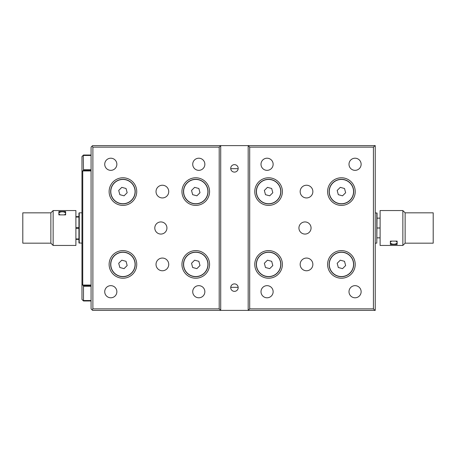 <?xml version="1.0" encoding="UTF-8"?>
<svg xmlns="http://www.w3.org/2000/svg" width="456" height="456" viewBox="0 0 456 456"><rect width="100%" height="100%" fill="white"/><g stroke="black" fill="none" stroke-linecap="round" stroke-linejoin="round"><path stroke-width="0.68" d="M79.241 243.173L79.241 212.827L78.934 213.129L78.934 242.871L81.972 243.173M78.934 227.567L75.901 227.567M78.934 228.433L75.901 228.433M78.934 238.944L75.901 238.944M78.934 239.377L75.901 239.377M78.934 216.623L75.901 216.623M78.934 217.056L75.901 217.056M126.033 188.493L121.803 187.359L118.702 190.454L119.837 194.683L124.066 195.818L127.167 192.723L126.033 188.493M131.516 183.004A12.135 12.135 0 0 1 131.516 200.173A12.135 12.135 0 0 1 114.353 200.173A12.135 12.135 0 0 1 114.353 183.004A12.135 12.135 0 0 1 131.516 183.004M126.033 261.316L121.803 260.182L118.702 263.277L119.837 267.507L124.066 268.641L127.167 265.546L126.033 261.316M131.516 255.827A12.135 12.135 0 0 1 131.516 272.996A12.135 12.135 0 0 1 114.353 272.996A12.135 12.135 0 0 1 114.353 255.827A12.135 12.135 0 0 1 131.516 255.827M198.856 261.316L194.626 260.182L191.531 263.277L192.66 267.507L196.895 268.641L199.99 265.546L198.856 261.316M204.345 255.827A12.135 12.135 0 0 1 204.345 272.996A12.135 12.135 0 0 1 187.177 272.996A12.135 12.135 0 0 1 187.177 255.827A12.135 12.135 0 0 1 204.345 255.827M271.679 261.316L267.45 260.182L264.355 263.277L265.489 267.507L269.718 268.641L272.813 265.546L271.679 261.316M277.168 255.827A12.135 12.135 0 0 1 277.168 272.996A12.135 12.135 0 0 1 260 272.996A12.135 12.135 0 0 1 260 255.827A12.135 12.135 0 0 1 277.168 255.827M344.508 261.316L340.279 260.182L337.178 263.277L338.312 267.507L342.541 268.641L345.642 265.546L344.508 261.316M349.991 255.827A12.135 12.135 0 0 1 349.991 272.996A12.135 12.135 0 0 1 332.829 272.996A12.135 12.135 0 0 1 332.829 255.827A12.135 12.135 0 0 1 349.991 255.827M198.856 188.493L194.626 187.359L191.531 190.454L192.66 194.683L196.895 195.818L199.99 192.723L198.856 188.493M204.345 183.004A12.135 12.135 0 0 1 204.345 200.173A12.135 12.135 0 0 1 187.177 200.173A12.135 12.135 0 0 1 187.177 183.004A12.135 12.135 0 0 1 204.345 183.004M271.679 188.493L267.45 187.359L264.355 190.454L265.489 194.683L269.718 195.818L272.813 192.723L271.679 188.493M277.168 183.004A12.135 12.135 0 0 1 277.168 200.173A12.135 12.135 0 0 1 260 200.173A12.135 12.135 0 0 1 260 183.004A12.135 12.135 0 0 1 277.168 183.004M344.508 188.493L340.279 187.359L337.178 190.454L338.312 194.683L342.541 195.818L345.642 192.723L344.508 188.493M349.991 183.004A12.135 12.135 0 0 1 349.991 200.173A12.135 12.135 0 0 1 332.829 200.173A12.135 12.135 0 0 1 332.829 183.004A12.135 12.135 0 0 1 349.991 183.004M391.869 241.11A3.38 1.693 180 0 0 390.37 242.512A3.38 1.693 180 0 0 393.75 244.205A3.38 1.693 180 0 0 397.136 242.512A3.38 1.693 180 0 0 395.637 241.11M394.594 241.11L390.37 241.11L390.37 244.467L397.136 244.467L397.136 241.11L394.594 241.11M380.099 210.552L380.099 245.448L402.859 245.448L402.859 210.552L380.099 210.552M390.37 244.205L397.136 244.205M405.133 228L405.133 212.827L433.2 212.827L433.2 243.173L405.133 243.173L405.133 228M64.131 214.89A3.38 1.693 0 0 0 65.63 213.488A3.38 1.693 0 0 0 62.25 211.795A3.38 1.693 0 0 0 58.864 213.488A3.38 1.693 0 0 0 60.363 214.89M61.406 214.89L65.63 214.89L65.63 211.533L58.864 211.533L58.864 214.89L61.406 214.89M75.901 245.448L75.901 210.552L53.141 210.552L53.141 245.448L75.901 245.448M65.63 211.795L58.864 211.795M50.867 228L50.867 243.173L22.8 243.173L22.8 212.832L50.867 212.832L50.867 228M91.075 300.977L83.488 300.977L81.972 299.461L81.972 156.539L83.488 155.023L91.075 155.023M91.075 286.26L83.488 286.26L83.488 300.521L91.075 300.521M81.972 171.712L82.73 170.954L82.73 285.046L81.972 284.287M91.075 170.954L82.73 170.954L83.716 169.968L83.488 169.74L91.075 169.74M91.075 285.804L83.488 285.804L82.73 285.046L91.075 285.046M83.488 170.196L91.075 170.196M83.26 155.251L83.488 169.74M83.488 286.26L83.488 285.804M91.075 155.479L83.488 155.479M376.798 212.866L376.798 243.133L377.066 213.134L375.242 212.866M377.066 237.861L380.099 237.861M377.066 228.017L380.099 228.017M377.066 237.844L380.099 237.844M377.066 218.139L380.099 218.139L377.066 218.15M377.066 227.983L380.099 227.983M230.73 287.32L238.163 287.32M230.73 168.68L238.163 168.68M249.694 147.134L248.178 145.618L375.242 145.618L375.242 310.382L248.178 310.382L248.178 145.618L220.715 145.618L219.199 147.134L92.893 147.134L91.987 146.222L92.591 145.618L220.715 145.618L220.715 310.382L92.591 310.382L91.987 309.778L92.893 308.866L219.199 308.866L220.715 310.382L248.178 310.382L249.694 308.866L373.424 308.866L373.424 147.134L249.694 147.134L249.694 308.866M219.199 308.866L219.199 147.134M234.447 291.355A3.728 3.728 0 0 0 238.18 287.628A3.728 3.728 0 0 0 234.447 283.894A3.728 3.728 0 0 0 230.719 287.628A3.728 3.728 0 0 0 234.447 291.355M234.447 172.106A3.728 3.728 0 0 0 238.18 168.372A3.728 3.728 0 0 0 234.447 164.644A3.728 3.728 0 0 0 230.719 168.372A3.728 3.728 0 0 0 234.447 172.106M162.382 185.233A6.355 6.355 0 0 0 156.026 191.588A6.355 6.355 0 0 0 162.382 197.944A6.355 6.355 0 0 0 168.737 191.588A6.355 6.355 0 0 0 162.382 185.233M162.382 258.056A6.355 6.355 0 0 0 156.026 264.412A6.355 6.355 0 0 0 162.382 270.767A6.355 6.355 0 0 0 168.737 264.412A6.355 6.355 0 0 0 162.382 258.056M110.797 170.345A6.071 6.071 0 0 1 105.541 161.242A6.071 6.071 0 0 1 116.052 161.242A6.071 6.071 0 0 1 110.797 170.345M198.793 170.345A6.071 6.071 0 0 1 193.538 161.242A6.071 6.071 0 0 1 204.049 161.242A6.071 6.071 0 0 1 198.793 170.345M198.793 297.791A6.071 6.071 0 0 1 193.538 288.688A6.071 6.071 0 0 1 204.049 288.688A6.071 6.071 0 0 1 198.793 297.791M160.865 234.07A6.071 6.071 0 0 1 155.61 224.968A6.071 6.071 0 0 1 166.121 224.968A6.071 6.071 0 0 1 160.865 234.07M110.797 297.791A6.071 6.071 0 0 1 105.541 288.688A6.071 6.071 0 0 1 116.052 288.688A6.071 6.071 0 0 1 110.797 297.791M136.743 191.588A13.805 13.805 0 0 0 116.029 179.63A13.805 13.805 0 0 0 116.029 203.547A13.805 13.805 0 0 0 136.743 191.588M136.743 264.412A13.805 13.805 0 0 0 116.029 252.453A13.805 13.805 0 0 0 116.029 276.37A13.805 13.805 0 0 0 136.743 264.412M209.566 264.412A13.805 13.805 0 0 0 188.858 252.453A13.805 13.805 0 0 0 188.858 276.37A13.805 13.805 0 0 0 209.566 264.412M209.566 191.588A13.805 13.805 0 0 0 188.858 179.63A13.805 13.805 0 0 0 188.858 203.547A13.805 13.805 0 0 0 209.566 191.588M92.893 147.134L92.893 308.866M91.987 309.778L91.075 308.866L91.075 147.134L91.987 146.222M374.94 310.382L373.424 308.866M306.512 185.233A6.355 6.355 0 0 0 300.162 191.588A6.355 6.355 0 0 0 306.512 197.944A6.355 6.355 0 0 0 312.867 191.588A6.355 6.355 0 0 0 306.512 185.233M306.512 258.056A6.355 6.355 0 0 0 300.162 264.412A6.355 6.355 0 0 0 306.512 270.767A6.355 6.355 0 0 0 312.867 264.412A6.355 6.355 0 0 0 306.512 258.056M304.996 234.07A6.071 6.071 0 0 1 299.74 224.968A6.071 6.071 0 0 1 310.251 224.968A6.071 6.071 0 0 1 304.996 234.07M267.068 170.345A6.071 6.071 0 0 1 261.812 161.242A6.071 6.071 0 0 1 272.323 161.242A6.071 6.071 0 0 1 267.068 170.345M355.064 170.345A6.071 6.071 0 0 1 349.809 161.242A6.071 6.071 0 0 1 360.32 161.242A6.071 6.071 0 0 1 355.064 170.345M355.064 297.791A6.071 6.071 0 0 1 349.809 288.688A6.071 6.071 0 0 1 360.32 288.688A6.071 6.071 0 0 1 355.064 297.791M267.068 297.791A6.071 6.071 0 0 1 261.812 288.688A6.071 6.071 0 0 1 272.323 288.688A6.071 6.071 0 0 1 267.068 297.791M282.389 191.588A13.805 13.805 0 0 0 261.681 179.63A13.805 13.805 0 0 0 261.681 203.547A13.805 13.805 0 0 0 282.389 191.588M282.389 264.412A13.805 13.805 0 0 0 261.681 252.453A13.805 13.805 0 0 0 261.681 276.37A13.805 13.805 0 0 0 282.389 264.412M355.218 264.412A13.805 13.805 0 0 0 334.505 252.453A13.805 13.805 0 0 0 334.505 276.37A13.805 13.805 0 0 0 355.218 264.412M355.218 191.588A13.805 13.805 0 0 0 334.505 179.63A13.805 13.805 0 0 0 334.505 203.547A13.805 13.805 0 0 0 355.218 191.588M208.05 191.588A12.289 12.289 0 0 0 189.616 180.946A12.289 12.289 0 0 0 189.616 202.23A12.289 12.289 0 0 0 208.05 191.588M280.873 191.588A12.289 12.289 0 0 0 262.439 180.946A12.289 12.289 0 0 0 262.439 202.23A12.289 12.289 0 0 0 280.873 191.588M353.696 191.588A12.289 12.289 0 0 0 335.263 180.946A12.289 12.289 0 0 0 335.263 202.23A12.289 12.289 0 0 0 353.696 191.588M353.696 264.412A12.289 12.289 0 0 0 335.263 253.77A12.289 12.289 0 0 0 335.263 275.053A12.289 12.289 0 0 0 353.696 264.412M280.873 264.412A12.289 12.289 0 0 0 262.439 253.77A12.289 12.289 0 0 0 262.439 275.053A12.289 12.289 0 0 0 280.873 264.412M208.05 264.412A12.289 12.289 0 0 0 189.616 253.77A12.289 12.289 0 0 0 189.616 275.053A12.289 12.289 0 0 0 208.05 264.412M135.221 264.412A12.289 12.289 0 0 0 116.787 253.77A12.289 12.289 0 0 0 116.787 275.053A12.289 12.289 0 0 0 135.221 264.412M135.221 191.588A12.289 12.289 0 0 0 116.787 180.946A12.289 12.289 0 0 0 116.787 202.23A12.289 12.289 0 0 0 135.221 191.588M373.424 147.134L374.94 145.618M79.241 212.827L81.972 212.827M405.133 212.827L402.859 210.552M405.133 243.173L402.859 245.448M50.867 243.173L53.141 245.448M50.867 212.832L53.141 210.552M376.798 243.133L375.242 243.133"/></g></svg>
